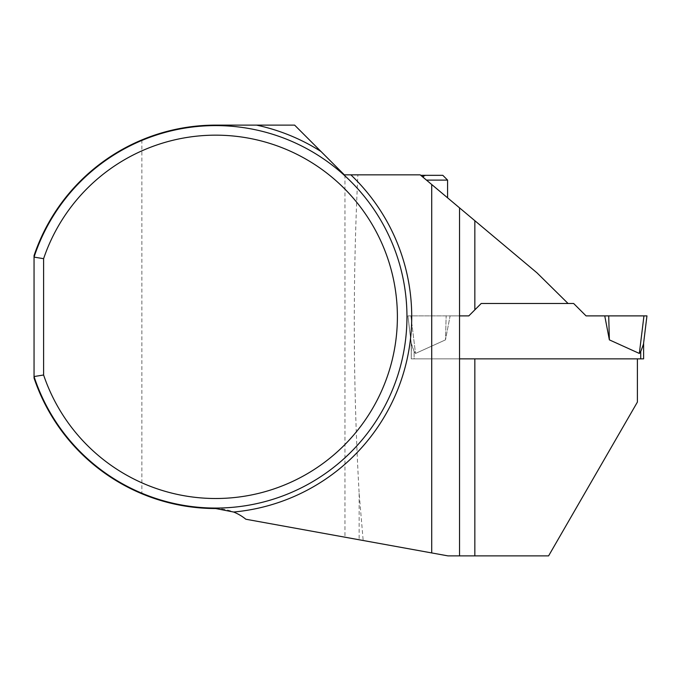 <?xml version="1.0" encoding="UTF-8"?>
<svg xmlns="http://www.w3.org/2000/svg" width="681" height="681" viewBox="0 0 681 681"><rect width="100%" height="100%" fill="white"/><g stroke="black" fill="none" stroke-linecap="round" stroke-linejoin="round"><path stroke-width="0.51" stroke-dasharray="3.4 2.55" d="M459.539 315.882L407.91 315.882L411.256 344.041L407.91 315.882L468.817 315.882L481.203 303.496L568.073 303.496L536.994 272.851L420.194 174.847L357.874 174.847C352.707 281.091 353.133 387.276 359.142 493.385L363.177 540.51L447.936 555.875L548.597 555.875L637.39 402.088L637.39 358.861L411.256 358.861L459.539 358.861L459.539 207.867M420.764 175.323L425.778 175.323L420.764 175.323L447.587 197.839L420.764 175.323L442.812 175.323M422.671 176.924L421.292 175.766L423.625 177.724L422.433 176.719L423.505 175.375L422.671 176.924M357.874 174.847L344.348 174.847L294.626 125.125L215.724 125.125A191.71 191.71 0 0 0 141.861 139.928C91.552 160.759 51.288 203.959 34.05 255.605L34.05 378.057C51.288 429.711 91.552 472.912 141.861 493.742A191.71 191.71 0 0 0 215.724 508.545A47.806 47.806 0 0 1 245.858 519.237L363.177 540.51M141.861 139.928L141.861 493.742M411.256 344.041L411.256 358.861L414.125 358.861L411.256 358.861L411.256 343.13L414.125 351.566L415.512 353.448L445.493 339.862L415.512 353.448L414.125 351.566L411.409 344.382L407.91 315.882L410.907 315.882L415.512 353.448L410.907 315.882L450.107 315.882L445.493 339.862L446.157 315.882L450.107 315.882L445.493 339.862L446.157 315.882L407.91 315.882L411.409 344.382L411.256 358.861L411.256 344.041M568.073 303.496L481.203 303.496L468.817 315.882L450.107 315.882L468.817 315.882M34.05 376.55A191.233 191.233 0 0 0 328.302 471.414A191.233 191.233 0 0 0 328.302 162.248A191.233 191.233 0 0 0 34.05 257.12A191.233 191.233 0 0 1 328.302 162.248A191.233 191.233 0 0 1 328.302 471.414A191.233 191.233 0 0 1 34.05 376.55M459.539 555.875L459.539 358.861L414.125 358.861L414.125 351.566L414.125 358.861L640.736 358.861L640.736 351.566L639.34 353.448L609.367 339.862L608.703 315.882L604.754 315.882L609.367 339.862M637.39 358.861L474.844 358.861M359.142 493.385L359.142 539.778M426.459 180.107L447.587 180.107M423.19 175.323L421.292 175.766L423.19 175.323M639.34 353.448L643.954 315.882L646.95 315.882L643.451 344.382L643.605 358.861L640.736 358.861M481.203 303.496L573.657 303.496L586.043 315.882L604.754 315.882M643.605 343.13L640.736 351.566M643.954 315.882L608.703 315.882M344.961 174.847L344.961 537.207M422.807 177.034L425.778 175.323M423.625 177.724L423.625 175.536L423.625 177.724"/><path stroke-width="1.02" d="M481.203 303.496L468.817 315.882L481.203 303.496L568.073 303.496L536.994 272.851L420.194 174.847L344.348 174.847L294.626 125.125L215.724 125.125A191.71 191.71 0 0 0 34.05 255.605L34.05 257.12A191.233 191.233 0 0 1 328.302 162.248A191.233 191.233 0 0 1 328.302 471.414A191.233 191.233 0 0 1 34.05 376.55L43.61 374.993L43.61 258.678A181.674 181.674 0 0 1 323.075 170.276A181.674 181.674 0 0 1 323.075 463.395A181.674 181.674 0 0 1 43.61 374.993M43.61 258.678L34.05 257.12L34.05 378.057A191.71 191.71 0 0 0 215.724 508.545L233.634 512.027A47.806 47.806 0 0 1 245.858 519.237L447.936 555.875L548.597 555.875L637.39 402.088L637.39 358.861M459.539 207.867L459.539 555.875M468.817 315.882L459.539 315.882M431.711 552.938L431.711 184.508M643.605 343.13L643.605 358.861L459.539 358.861L474.844 358.861L474.844 555.875M426.459 180.107L447.587 180.107L442.812 175.323L420.764 175.323M639.34 353.448L643.954 315.882L646.95 315.882L643.451 344.382L640.736 351.566L639.34 353.448L609.367 339.862L608.703 315.882L604.754 315.882L609.367 339.862M568.073 303.496L573.657 303.496L586.043 315.882L604.754 315.882M643.954 315.882L608.703 315.882M256.567 125.125A196.017 196.017 0 0 1 320.981 151.488M350.851 174.847A196.017 196.017 0 0 1 233.634 512.027M474.844 220.704L474.844 309.855M640.736 358.861L640.736 351.566M447.587 180.107L447.587 197.839"/></g></svg>
